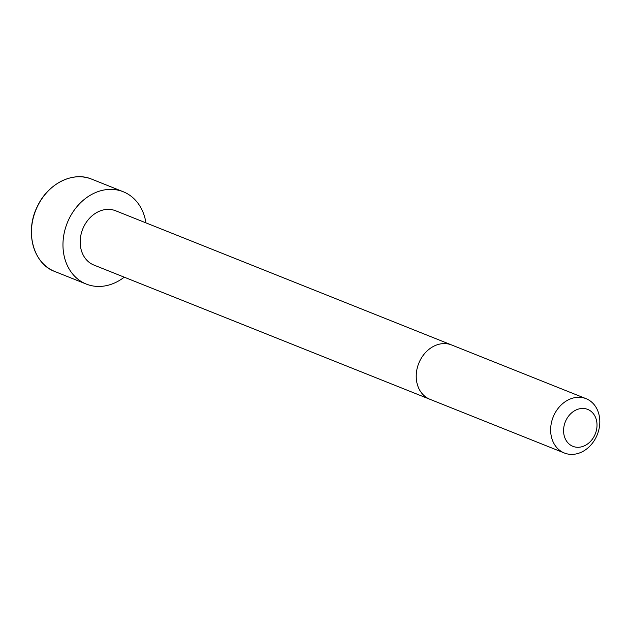 <?xml version="1.0" encoding="UTF-8"?>
<svg xmlns="http://www.w3.org/2000/svg" width="630" height="630" viewBox="0 0 630 630"><rect width="100%" height="100%" fill="white"/><g stroke="black" fill="none" stroke-linecap="round" stroke-linejoin="round"><path stroke-width="0.94" d="M451.655 344.98A29.248 23.751 -68.2 0 0 451.19 344.799A29.248 23.751 -68.2 0 0 418.635 363.62A29.248 23.751 -68.2 0 0 429.959 399.31L93.909 265.057A29.24 23.743 -68.2 0 1 82.593 229.383A29.24 23.743 -68.2 0 1 115.132 210.577A29.24 23.743 -68.2 0 1 115.597 210.751L586.081 398.68A29.248 23.751 -68.2 0 1 597.287 434.653A29.248 23.751 -68.2 0 1 564.378 453.009A29.248 23.751 -68.2 0 1 553.053 417.312A29.248 23.751 -68.2 0 1 585.616 398.499A29.248 23.751 -68.2 0 1 586.081 398.68M124.236 277.176A49.731 40.383 -68.2 0 1 86.31 284.083A49.731 40.383 -68.2 0 1 67.063 223.414A49.731 40.383 -68.2 0 1 122.409 191.425A49.731 40.383 -68.2 0 1 123.197 191.725A49.731 40.383 -68.2 0 1 145.932 222.87M587.365 409.272A19.892 16.152 -68.2 0 1 589.893 442.016A19.892 16.152 -68.2 0 1 563.645 432.314A19.892 16.152 -68.2 0 1 587.365 409.272M90.885 178.833A49.731 40.383 -68.2 0 1 91.673 179.133L90.877 178.826A49.731 40.383 -68.2 0 0 35.532 210.814A49.731 40.383 -68.2 0 0 54.779 271.491C33.414 263.907 24.499 231.643 37.359 206.459C47.746 183.897 72.434 171.391 90.877 178.826M429.959 399.31L564.378 453.009M123.197 191.725L91.673 179.133M86.31 284.083L54.779 271.491"/></g></svg>

